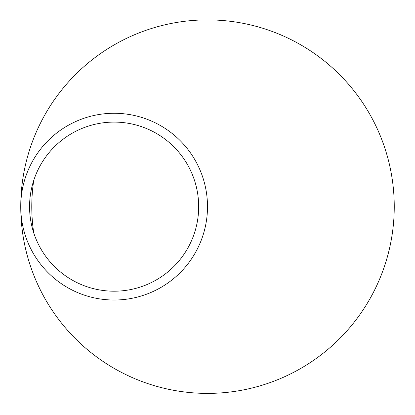 <?xml version="1.0" encoding="UTF-8"?>
<svg xmlns="http://www.w3.org/2000/svg" width="415" height="415" viewBox="0 0 415 415"><rect width="100%" height="100%" fill="white"/><g stroke="black" fill="none" stroke-linecap="round" stroke-linejoin="round"><path stroke-width="0.62" d="M20.75 206.665A186.75 186.75 0 0 0 199.05 393.202A186.75 186.75 0 0 0 394.25 206.644A186.75 186.75 0 0 0 207.51 19.894A186.75 186.75 0 0 0 20.75 206.629M207.5 206.644A93.375 93.375 0 0 0 67.438 125.781A93.375 93.375 0 0 0 67.438 287.512A93.375 93.375 0 0 0 207.5 206.644M198.676 206.644A84.551 84.551 0 0 0 71.847 133.423A84.551 84.551 0 0 0 71.847 279.871A84.551 84.551 0 0 0 198.676 206.644M33.75 180.401A175.721 175.721 0 0 0 33.75 232.893"/></g></svg>
